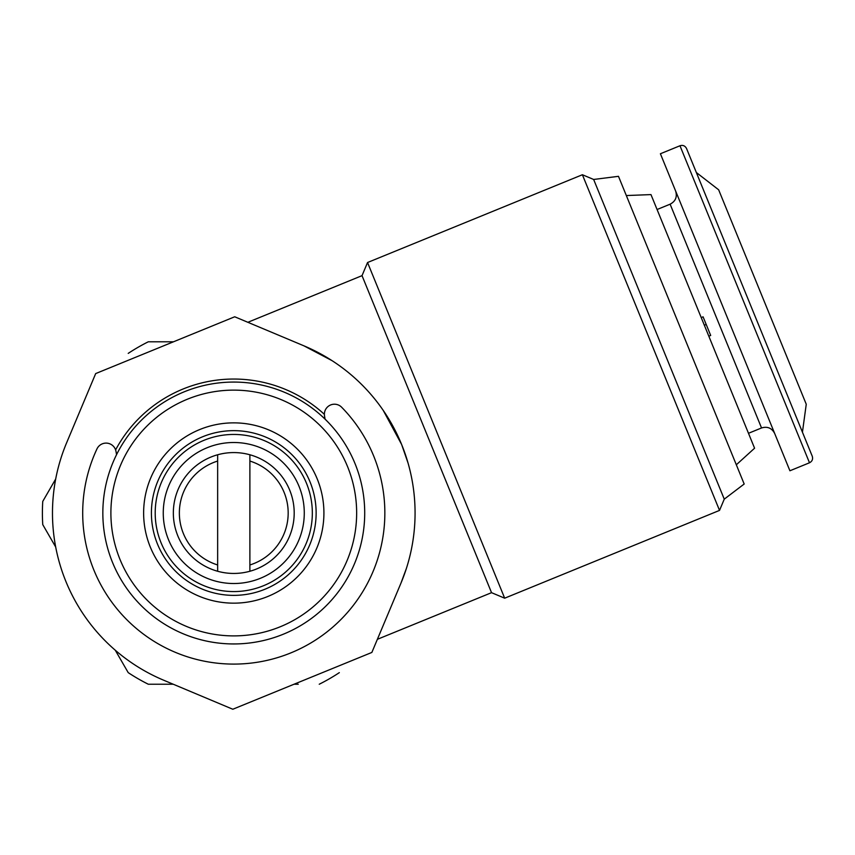 <?xml version="1.0" encoding="UTF-8"?>
<svg xmlns="http://www.w3.org/2000/svg" width="855" height="855" viewBox="0 0 855 855"><rect width="100%" height="100%" fill="white"/><g stroke="black" fill="none" stroke-linecap="round" stroke-linejoin="round"><path stroke-width="1.28" d="M325.071 419.153L324.526 415.979A10.068 10.068 0 0 1 341.647 407.237A151.089 151.089 0 0 1 259.129 661.952A151.089 151.089 0 0 1 96.968 448.907A10.068 10.068 0 0 1 116.013 451.483L116.558 454.657M217.651 571.258A60.438 60.438 0 0 0 249.884 571.258L249.884 454.764A60.438 60.438 0 0 0 217.651 454.764L217.651 571.258A60.438 60.438 0 0 1 217.651 454.764M249.884 454.764A60.438 60.438 0 0 1 249.884 571.258M233.768 442.505A70.505 70.505 0 0 1 304.273 513.011A70.505 70.505 0 0 1 233.768 583.516A70.505 70.505 0 0 1 163.262 513.011A70.505 70.505 0 0 1 233.768 442.505M708.827 336.207L710.687 335.449L706.893 326.15L703.077 316.82L701.218 317.579M679.982 145.756L809.493 462.779L789.913 470.774L660.402 153.75L679.982 145.756C682.889 144.858 685.079 145.778 686.544 148.514L696.355 172.518L718.649 189.799L806.254 404.255L802.439 432.192M809.493 462.779C812.207 461.337 813.126 459.156 812.25 456.207L686.544 148.514M736.326 464.778L754.58 448.212L705.332 327.647L650.976 194.598L626.341 195.549M233.768 382.067A130.943 130.943 0 0 1 364.711 513.011A130.943 130.943 0 0 1 233.768 643.954A130.943 130.943 0 0 1 102.835 513.011A130.943 130.943 0 0 1 233.768 382.067M233.768 390.126A122.885 122.885 0 0 1 356.653 513.011A122.885 122.885 0 0 1 233.768 635.896A122.885 122.885 0 0 1 110.894 513.011A122.885 122.885 0 0 1 233.768 390.126M233.768 434.447A78.564 78.564 0 0 1 312.332 513.011A78.564 78.564 0 0 1 233.768 591.575A78.564 78.564 0 0 1 155.204 513.011A78.564 78.564 0 0 1 233.768 434.447M324.387 414.344A133.957 133.957 0 0 0 115.607 449.901M744.181 484.016L724.26 499.149L719.525 510.403L582.394 174.741L593.648 179.465L618.475 176.322L744.181 484.016M408.017 462.94L401.604 444.44A181.303 181.303 0 0 1 400.931 583.206L371.861 652.44L232.817 709.244L163.583 680.174A181.303 181.303 0 0 1 66.615 442.815L95.685 373.582L234.719 316.777L303.963 345.848L247.854 322.292L362.028 275.652L491.54 592.675L504.674 598.19L719.525 510.403M362.028 275.652L367.543 262.517L504.674 598.19M491.54 592.675L377.376 639.316L400.931 583.206L406.36 568.532M332.061 360.66L303.963 345.848A181.303 181.303 0 0 1 401.604 444.44L383.222 410.368M724.26 499.149L593.648 179.465M294.035 684.235L298.245 684.235M115.275 650.228L128.218 672.639A191.37 191.37 0 0 0 148.31 684.235L173.266 684.235M55.693 479.003L42.75 501.415A191.37 191.37 0 0 0 42.75 524.607L55.693 547.018M173.512 341.786L148.31 341.786A191.37 191.37 0 0 0 128.218 353.382M319.236 684.235A191.37 191.37 0 0 0 339.328 672.639M706.209 324.462L704.338 325.231M217.651 564.963A54.389 54.389 0 0 1 217.651 461.059M249.884 461.059A54.389 54.389 0 0 1 249.884 564.963M774.673 433.474C771.808 428.034 767.427 426.196 761.538 427.96L670.117 204.185L657.067 209.518M233.768 595.369A82.358 82.358 0 0 1 151.41 513.011A82.358 82.358 0 0 1 233.768 430.653A82.358 82.358 0 0 1 316.136 513.011A82.358 82.358 0 0 1 233.768 595.369M233.768 603.16A90.149 90.149 0 0 1 143.629 513.011A90.149 90.149 0 0 1 233.768 422.862A90.149 90.149 0 0 1 323.917 513.011A90.149 90.149 0 0 1 233.768 603.16M367.543 262.517L582.394 174.741M670.117 204.185C675.557 201.32 677.395 196.939 675.632 191.05M761.538 427.96L748.488 433.293"/></g></svg>
